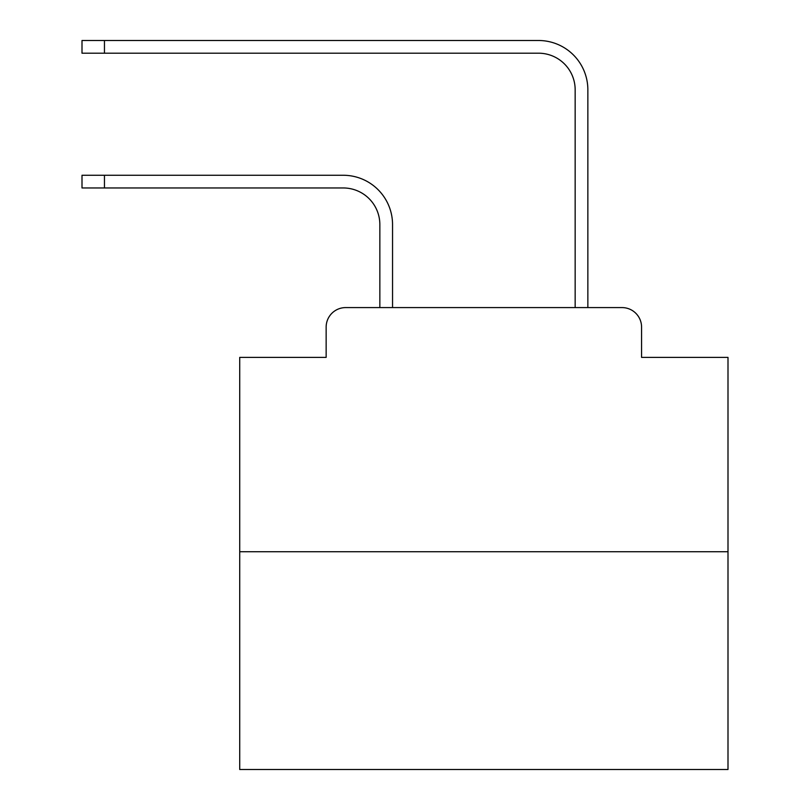 <?xml version="1.0" encoding="UTF-8"?>
<svg xmlns="http://www.w3.org/2000/svg" width="810" height="810" viewBox="0 0 810 810"><rect width="100%" height="100%" fill="white"/><g stroke="black" fill="none" stroke-linecap="round" stroke-linejoin="round"><path stroke-width="1.21" d="M326.147 327.118L326.147 357.392L326.147 327.118A19.531 19.531 0 0 1 345.678 307.587L379.85 307.587L379.85 224.583A36.622 36.622 0 0 0 343.238 187.96A36.622 36.622 0 0 1 379.85 224.583A36.622 36.622 0 0 0 343.238 187.96A36.622 36.622 0 0 1 379.85 224.583A36.622 36.622 0 0 0 343.238 187.96A36.622 36.622 0 0 1 379.85 224.583A36.622 36.622 0 0 0 343.238 187.96A36.622 36.622 0 0 1 379.85 224.583A36.622 36.622 0 0 0 343.238 187.96A36.622 36.622 0 0 1 379.85 224.583A36.622 36.622 0 0 0 343.238 187.96A36.622 36.622 0 0 1 379.85 224.583A36.622 36.622 0 0 0 343.238 187.96A36.622 36.622 0 0 1 379.85 224.583A36.622 36.622 0 0 0 343.238 187.96A36.622 36.622 0 0 1 379.85 224.583A36.622 36.622 0 0 0 343.238 187.96A36.622 36.622 0 0 1 379.85 224.583A36.622 36.622 0 0 0 343.238 187.96A36.622 36.622 0 0 1 379.85 224.583A36.622 36.622 0 0 0 343.238 187.96A36.622 36.622 0 0 1 379.85 224.583A36.622 36.622 0 0 0 343.238 187.96A36.622 36.622 0 0 1 379.85 224.583A36.622 36.622 0 0 0 343.238 187.96A36.622 36.622 0 0 1 379.85 224.583A36.622 36.622 0 0 0 343.238 187.96A36.622 36.622 0 0 1 379.85 224.583A36.622 36.622 0 0 0 343.238 187.96A36.622 36.622 0 0 1 379.85 224.583A36.622 36.622 0 0 0 343.238 187.96A36.622 36.622 0 0 1 379.85 224.583A36.622 36.622 0 0 0 343.238 187.96A36.622 36.622 0 0 1 379.85 224.583A36.622 36.622 0 0 0 343.238 187.96A36.622 36.622 0 0 1 379.85 224.583M727.998 551.731L239.719 551.731L239.719 769.5L727.998 769.5L727.998 357.392L641.571 357.392L641.571 327.118A19.531 19.531 0 0 0 622.039 307.587L345.678 307.587M239.719 551.731L239.719 357.392L326.147 357.392M392.546 307.587L392.546 224.583L392.546 307.587L392.546 224.583L392.546 307.587L392.546 224.583L392.546 307.587L392.546 224.583L392.546 307.587L392.546 224.583L392.546 307.587L392.546 224.583L392.546 307.587L392.546 224.583L392.546 307.587L392.546 224.583L392.546 307.587L392.546 224.583L392.546 307.587L392.546 224.583L392.546 307.587L392.546 224.583L392.546 307.587L392.546 224.583L392.546 307.587L392.546 224.583L392.546 307.587L392.546 224.583L392.546 307.587L392.546 224.583L392.546 307.587L392.546 224.583L392.546 307.587L392.546 224.583L392.546 307.587L392.546 224.583L392.546 307.587L575.161 307.587L575.161 89.819A36.622 36.622 0 0 0 538.549 53.197A36.622 36.622 0 0 1 575.161 89.819A36.622 36.622 0 0 0 538.549 53.197A36.622 36.622 0 0 1 575.161 89.819A36.622 36.622 0 0 0 538.549 53.197A36.622 36.622 0 0 1 575.161 89.819A36.622 36.622 0 0 0 538.549 53.197A36.622 36.622 0 0 1 575.161 89.819A36.622 36.622 0 0 0 538.549 53.197A36.622 36.622 0 0 1 575.161 89.819A36.622 36.622 0 0 0 538.549 53.197A36.622 36.622 0 0 1 575.161 89.819A36.622 36.622 0 0 0 538.549 53.197A36.622 36.622 0 0 1 575.161 89.819A36.622 36.622 0 0 0 538.549 53.197A36.622 36.622 0 0 1 575.161 89.819A36.622 36.622 0 0 0 538.549 53.197A36.622 36.622 0 0 1 575.161 89.819A36.622 36.622 0 0 0 538.549 53.197A36.622 36.622 0 0 1 575.161 89.819A36.622 36.622 0 0 0 538.549 53.197A36.622 36.622 0 0 1 575.161 89.819A36.622 36.622 0 0 0 538.549 53.197A36.622 36.622 0 0 1 575.161 89.819A36.622 36.622 0 0 0 538.549 53.197A36.622 36.622 0 0 1 575.161 89.819A36.622 36.622 0 0 0 538.549 53.197A36.622 36.622 0 0 1 575.161 89.819A36.622 36.622 0 0 0 538.549 53.197A36.622 36.622 0 0 1 575.161 89.819A36.622 36.622 0 0 0 538.549 53.197A36.622 36.622 0 0 1 575.161 89.819A36.622 36.622 0 0 0 538.549 53.197A36.622 36.622 0 0 1 575.161 89.819A36.622 36.622 0 0 0 538.549 53.197A36.622 36.622 0 0 1 575.161 89.819M587.857 307.587L587.857 89.819L587.857 307.587L587.857 89.819L587.857 307.587L587.857 89.819L587.857 307.587L587.857 89.819L587.857 307.587L587.857 89.819L587.857 307.587L587.857 89.819L587.857 307.587L587.857 89.819L587.857 307.587L587.857 89.819L587.857 307.587L587.857 89.819L587.857 307.587L587.857 89.819L587.857 307.587L587.857 89.819L587.857 307.587L587.857 89.819L587.857 307.587L587.857 89.819L587.857 307.587L587.857 89.819L587.857 307.587L587.857 89.819L587.857 307.587L587.857 89.819L587.857 307.587L587.857 89.819L587.857 307.587L587.857 89.819L587.857 307.587L622.039 307.587M641.571 357.392L641.571 327.118M82.002 175.264L104.46 175.264L104.46 187.96L82.002 187.96L82.002 175.264M104.46 187.96L343.238 187.96M392.546 224.583A49.319 49.319 0 0 0 343.238 175.264L104.46 175.264M82.002 40.5L104.46 40.5L104.46 53.197L82.002 53.197L82.002 40.5M587.857 89.819A49.319 49.319 0 0 0 538.549 40.5L104.46 40.5M104.46 53.197L538.549 53.197"/></g></svg>
